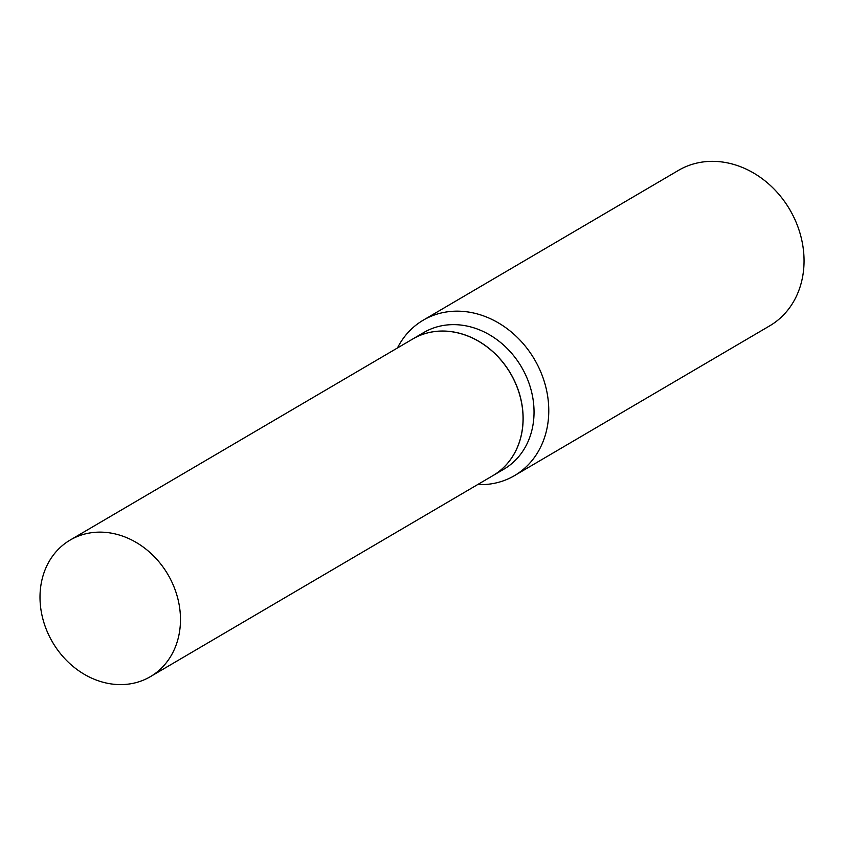 <?xml version="1.0" encoding="UTF-8"?>
<svg xmlns="http://www.w3.org/2000/svg" width="846" height="846" viewBox="0 0 846 846"><rect width="100%" height="100%" fill="white"/><g stroke="black" fill="none" stroke-linecap="round" stroke-linejoin="round"><path stroke-width="1.27" d="M103.635 682.394A79.207 66.876 59.6 0 1 42.3 616.681A79.207 66.876 59.6 0 1 70.155 540.065A79.207 66.876 59.6 0 1 116.843 534.344A79.207 66.876 59.6 0 1 178.178 600.057A79.207 66.876 59.6 0 1 150.334 676.684A79.207 66.876 59.6 0 1 103.635 682.394M70.155 540.065L412.721 339.013A79.207 66.876 59.6 0 1 459.42 333.292A79.207 66.876 59.6 0 1 520.755 399.005A79.207 66.876 59.6 0 1 492.901 475.632L150.334 676.684M412.763 338.992A79.207 66.876 59.6 0 1 412.795 338.96A79.207 66.876 59.6 0 1 488.322 347.812A79.207 66.876 59.6 0 1 522.817 425.517A79.207 66.876 59.6 0 1 492.975 475.589A79.207 66.876 59.6 0 1 492.943 475.611L503.888 469.181A79.207 66.876 59.6 0 0 533.731 419.108A79.207 66.876 59.6 0 0 499.235 341.403A79.207 66.876 59.6 0 0 423.709 332.563L412.795 338.96M397.44 347.981A90.131 76.098 59.6 0 1 423.233 320.179L678.503 170.363A90.131 76.098 59.6 0 1 764.446 180.42A90.131 76.098 59.6 0 1 803.7 268.838A90.131 76.098 59.6 0 1 769.744 325.816L514.463 475.642A90.131 76.098 59.6 0 1 477.62 484.599M423.233 320.179A90.131 76.098 59.6 0 1 509.165 330.247A90.131 76.098 59.6 0 1 548.42 418.664A90.131 76.098 59.6 0 1 514.463 475.642"/></g></svg>
